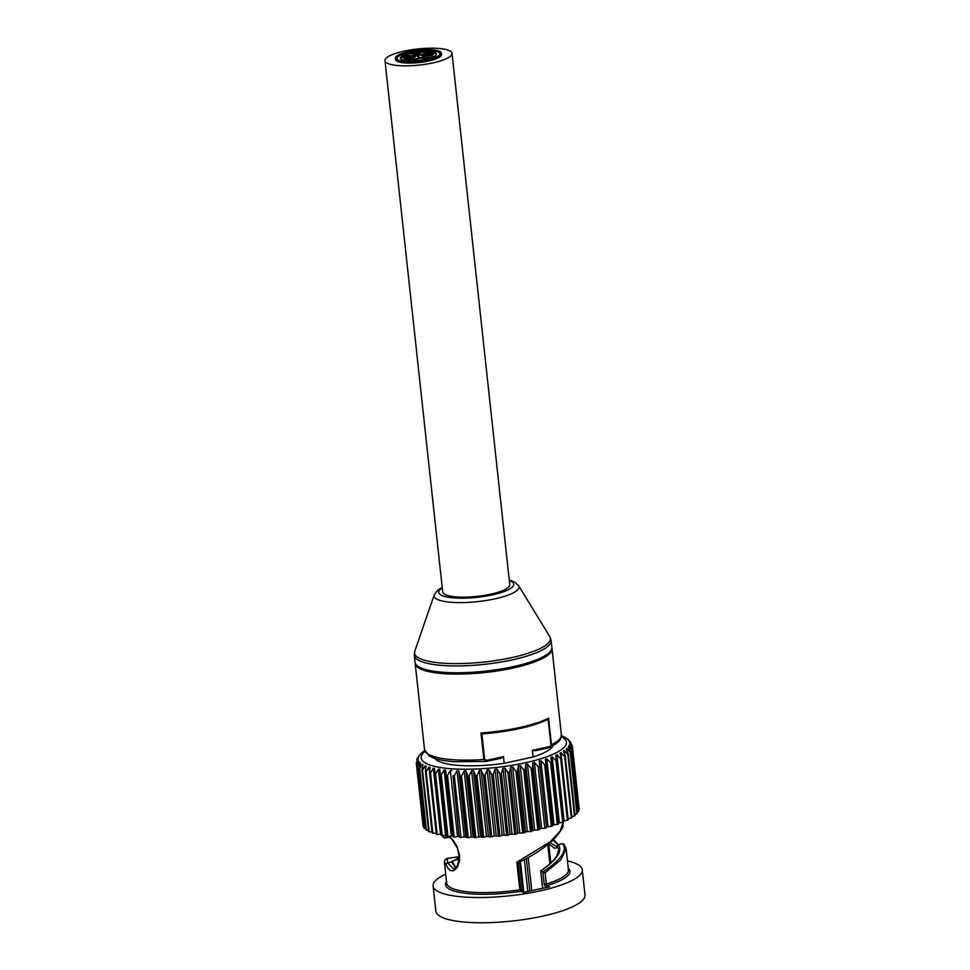 <?xml version="1.0" encoding="UTF-8"?>
<svg xmlns="http://www.w3.org/2000/svg" width="970" height="970" viewBox="0 0 970 970"><rect width="100%" height="100%" fill="white"/><g stroke="black" fill="none" stroke-linecap="round" stroke-linejoin="round"><path stroke-width="1.45" d="M419.525 60.431L412.965 60.322C412.468 59.134 427.903 57.121 427.685 58.406L420.895 60.261M419.646 53.035L418.288 53.204L419.683 53.241M418.919 53.483L420.277 53.338L418.81 53.738M417.755 54.405L416.385 54.575L417.755 54.405M417.791 54.841L416.385 54.575M414.323 54.15L412.965 54.32L414.348 54.356M413.608 54.841L412.965 54.32M418.24 53.92L416.882 54.09L418.24 53.92M420.107 53.714L418.737 53.883L420.107 53.714L419.222 54.417M417.852 53.338L416.482 53.508L417.864 53.483M416.36 53.544L415.002 53.714L416.36 53.544M416.748 54.126L415.39 54.296L416.785 54.381M415.415 53.35L414.057 53.52L415.439 53.508M414.493 53.75L413.135 53.92L414.529 54.017M414.445 54.114L415.815 53.956L414.348 54.344M416.203 54.526L414.845 54.696L416.203 54.526M416.251 54.95L414.845 54.696M418.397 52.938L417.039 53.107L418.397 52.938M418.785 53.52L417.427 53.689L418.822 53.786M419.173 54.114L417.815 54.284M417.294 53.738L415.936 53.896L417.294 53.738M414.942 54.429L413.584 54.599L414.942 54.429M414.869 54.987L413.584 54.599M416.845 53.059L415.487 53.229L416.882 53.314M440.441 53.968A22.298 5.359 -6.2 0 0 439.713 53.277M397.021 57.909A22.298 5.359 -6.2 0 0 396.451 58.746M426.982 56.236L429.164 55.969L426.982 56.236M429.164 55.969L426.97 56.199M430.886 54.55L433.069 54.271L430.886 54.55M433.069 54.271L432.814 55.035M423.381 54.599L425.563 54.332L423.381 54.599M424.242 55.266L421.95 55.217L424.132 54.95M424.836 54.89L427.006 54.623L424.836 54.89M427.139 54.575L429.31 54.308L427.139 54.575M428.582 54.866L430.765 54.599L428.582 54.866M429.189 55.775L431.371 55.508L429.189 55.775M431.371 55.508L429.176 55.739M425.442 55.799L427.612 55.532L425.442 55.799M422.653 56.26L424.824 55.993L422.653 56.26M424.617 56.733L422.641 56.236M421.683 55.823L423.866 55.557L421.683 55.823M422.665 56.49L421.671 55.799M424.593 56.418L426.764 56.139L424.593 56.418M426.764 56.139L424.581 56.381M423.987 55.508L426.157 55.242L423.987 55.508M427.734 55.484L429.916 55.205L427.77 55.86M427.976 53.956L430.159 53.689L428 54.187M426.291 55.181L428.461 54.914L426.291 55.181M429.916 54.114L432.099 53.835L429.916 54.114M430.619 55.157L432.802 54.89L430.619 55.157M432.802 54.89L431.407 55.823M425.587 54.138L427.77 53.871L425.624 54.514M414.238 56.393L412.056 56.66L414.238 56.393M411.304 58.515L409.122 58.794L411.304 58.515M411.341 58.952L409.122 58.794M405.993 58.115L403.823 58.382L406.042 58.418M404.805 58.976L403.823 58.382M412.056 57.763L409.873 58.042L412.08 57.994M414.93 57.448L412.759 57.715L414.93 57.448L413.547 58.309M411.45 56.866L409.267 57.133L411.486 57.084M410.722 57.424L412.917 57.181L410.625 57.679M409.146 57.181L406.976 57.448L409.146 57.181M408.443 57.982L406.127 58.067L408.309 57.824M409.752 58.091L407.57 58.358L409.752 58.091M407.691 56.89L405.521 57.157L407.691 56.89M406.976 57.448L406.297 57.751M406.26 57.509L404.09 57.776L406.321 57.885M408.904 58.697L406.733 58.976L408.904 58.697M408.952 59.134L406.733 58.976M407.606 58.588L406.988 58.661M412.298 56.248L410.116 56.515L412.323 56.454M412.08 56.915L411.474 57.06M412.771 57.788L412.08 57.97M413.511 58.054L411.328 58.333M410.601 57.472L408.418 57.739L410.601 57.472M406.963 58.552L404.793 58.818L407 58.758M406.757 59.218L404.793 58.818M415.196 56.83L413.026 57.109L415.196 56.83M409.898 56.43L407.727 56.696L409.946 56.806M418.422 56.709A9.082 2.183 173.8 0 1 418.422 56.66L418.397 56.551A9.082 2.183 173.8 0 1 426.63 53.459A9.082 2.183 173.8 0 1 436.354 54.32A9.082 2.183 173.8 0 1 436.451 54.587A9.082 2.183 173.8 0 1 436.464 54.599L436.451 54.587M436.015 55.363A9.082 2.183 173.8 0 1 426.691 57.824A9.082 2.183 173.8 0 1 418.494 56.806A9.082 2.183 173.8 0 1 418.397 56.551M418.591 57.181A9.082 2.183 173.8 0 1 418.616 57.291A9.082 2.183 173.8 0 1 416.191 59.085M413.644 59.813A9.082 2.183 173.8 0 1 406.2 60.649M400.598 58.709A9.082 2.183 173.8 0 1 409.437 55.872A9.082 2.183 173.8 0 1 418.494 56.806A9.082 2.183 173.8 0 1 418.591 57.072A9.082 2.183 173.8 0 1 413.911 59.534A9.082 2.183 173.8 0 1 404.502 60.395M435.021 56.199A9.082 2.183 173.8 0 1 426.618 58.054M422.738 58.139A9.082 2.183 173.8 0 1 418.603 57.133M435.324 53.689A18.163 4.365 -6.2 0 0 415.791 52.962A18.163 4.365 -6.2 0 0 400.501 58.552M440.295 52.647A22.298 5.359 173.8 0 1 440.538 53.289A22.298 5.359 173.8 0 1 418.955 61.025A22.298 5.359 173.8 0 1 396.209 58.103A22.298 5.359 173.8 0 1 416.421 50.537A22.298 5.359 173.8 0 1 440.295 52.647M441.107 52.538A23.122 5.553 173.8 0 1 441.362 53.204A23.122 5.553 173.8 0 1 418.979 61.219A23.122 5.553 173.8 0 1 395.384 58.188A23.122 5.553 173.8 0 1 416.348 50.343A23.122 5.553 173.8 0 1 441.107 52.538M441.362 53.204L441.508 54.526A23.122 5.553 173.8 0 1 419.113 62.553A23.122 5.553 173.8 0 1 395.53 59.522L395.384 58.188M451.668 52.404A33.72 8.099 173.8 0 1 452.044 53.386A33.72 8.099 173.8 0 1 419.392 65.075A33.72 8.099 173.8 0 1 384.993 60.661A33.72 8.099 173.8 0 1 415.56 49.215A33.72 8.099 173.8 0 1 451.668 52.404M436.294 53.677A18.163 4.365 173.8 0 1 436.488 54.211A18.163 4.365 173.8 0 1 418.894 60.504A18.163 4.365 173.8 0 1 400.367 58.127A18.163 4.365 173.8 0 1 416.833 51.956A18.163 4.365 173.8 0 1 436.294 53.677M398.173 59.982A21.607 5.189 173.8 0 1 396.948 58.503A21.607 5.189 173.8 0 1 416.53 51.167A21.607 5.189 173.8 0 1 439.677 53.204A21.607 5.189 173.8 0 1 439.907 53.835A21.607 5.189 173.8 0 1 439.034 55.545M452.044 53.386L509.759 584.667A33.72 8.099 173.8 0 1 477.107 596.368A33.72 8.099 173.8 0 1 442.708 591.955L384.993 60.661M419.282 667.069A68.821 16.526 173.8 0 1 415.039 662.158L414.299 655.344A68.821 16.526 173.8 0 0 418.543 660.255A68.821 16.526 173.8 0 0 495.682 662.898A68.821 16.526 173.8 0 0 551.13 640.479L551.869 647.293A68.821 16.526 173.8 0 1 496.422 669.724A68.821 16.526 173.8 0 1 419.282 667.069M548.717 886.956L549.614 886.762L546.825 885.634L546.34 883.973L545.128 872.794L542.909 871.872A613.016 242.985 77.7 0 1 540.981 870.878C557.022 859.699 562.794 850.957 558.308 844.688L557.277 846.337L558.805 849.696M445.679 874.14A75.005 18.018 -6.2 0 0 433.117 885.974L435.857 911.206A75.005 18.018 -6.2 0 0 512.378 921.015A75.005 18.018 -6.2 0 0 585.007 895.007L582.267 869.763A75.005 18.018 -6.2 0 0 567.462 860.911M523.958 892.315L521.569 891.357A1.382 1.225 112 0 0 520.902 891.297L523.691 892.424L549.614 886.762M444.345 861.857L446.661 883.149A61.243 14.708 173.8 0 0 519.823 889.781L520.914 889.332L517.98 862.694L516.828 862.233L519.823 889.781L520.902 891.297A62.626 15.047 -6.2 0 1 446.467 881.366M446.103 864.185L447.461 862.73L447.158 858.474L459.331 856.692L447.097 858.365L444.83 860.002L444.357 861.857L448.019 868.259L450.141 870.369L452.323 870.89L454.663 870.078L457.379 867.131L459.537 860.814L459.55 855.067L456.918 846.313L453.717 841.014L449.183 836.237M443.581 835.412L443.023 836.819L444.575 838.019L446.782 835.558M441.459 835.121L444.575 838.019M453.814 869.181L447.461 862.73M443.023 836.819L441.544 835.412M568.238 868.138A62.626 15.047 -6.2 0 1 546.825 885.634A1.382 1.225 112 0 0 545.746 887.235L546.268 887.441M558.308 844.688A668.876 175.788 -19.7 0 1 562.442 843.657L564.2 844.846M552.997 840.093L557.883 844.858M545.128 872.794L560.987 859.699L566.104 848.629L563.752 843.997M562.564 843.633C567.753 850.217 561.254 859.65 543.067 871.921M563.218 822.184L560.151 831.181L550.414 841.645L516.828 862.233M459.356 857.31L451.753 862.039L455.754 868.065M447.582 862.706A668.876 448.176 -168.5 0 1 451.753 862.039M449.11 836.71L448.77 837.292A415.099 227.429 150.3 0 0 444.806 837.995M433.117 885.974A75.005 18.018 -6.2 0 0 509.638 895.783A75.005 18.018 -6.2 0 0 582.267 869.763M451.705 861.336L459.319 858.802M548.753 843.839L554.585 848.253L556.259 848.035L557.301 845.682M453.075 863.07L451.874 862.027L453.014 862.779M557.301 845.694L556.695 846.689L550.16 842.651M548.547 747.821L551.481 744.742L548.596 718.188A68.821 16.526 173.8 0 1 480.999 732.968L483.884 733.756A67.439 16.199 -6.2 0 0 546.195 720.128L548.596 718.188M480.999 732.968L483.884 759.522L486.661 761.329L487.11 760.237L483.884 759.522A68.821 16.526 173.8 0 1 424.533 749.555L415.184 663.492A68.821 16.526 -6.2 0 0 485.376 672.489A68.821 16.526 -6.2 0 0 552.015 648.627L551.881 647.911M434.912 758.443A60.007 14.417 -6.2 0 0 504.194 763.305L503.478 756.661L500.241 758.419L486.661 761.329M552.015 648.627L561.363 734.69A68.821 16.526 173.8 0 1 551.481 744.742L548.438 747.87L535.003 750.816M535.779 750.586L532.372 750.343L533.088 756.988A60.007 14.417 -6.2 0 0 553.13 745.603M423.563 751.386L424.302 750.877L423.563 751.386M421.029 753.472L419.658 755.193M419.295 755.521L417.136 758.613L418.555 757.352M418.373 757.534L416.263 763.111L418.228 759.001L416.445 764.724L423.138 826.355A78.57 18.879 -6.2 0 0 423.259 826.695L416.566 765.063L418.834 761.547M419.016 761.304L417.452 766.591L424.145 828.222A78.57 18.879 -6.2 0 0 424.411 828.55L417.718 766.918L420.119 762.614L420.228 763.62M420.568 763.026L419.295 768.337L425.988 829.968A78.57 18.879 -6.2 0 0 426.412 830.271L419.719 768.64L422.277 764.251L422.447 765.754M422.932 764.627L422.277 764.251L422.932 764.627L421.962 769.938L428.655 831.569A78.57 18.879 -6.2 0 0 429.225 831.848L422.532 770.216L425.236 765.73L425.503 768.252M426.072 766.07L425.236 765.73L426.072 766.07L425.43 771.38L432.123 833.012A78.57 18.879 -6.2 0 0 432.838 833.254L426.133 771.623L428.934 767.052L436.221 833.109M429.952 767.355L428.934 767.052L429.952 767.355L429.649 772.654L436.342 834.285A78.57 18.879 -6.2 0 0 437.179 834.491L430.486 772.872L433.347 768.204L440.525 834.261L441.156 834.261M434.524 768.458L433.347 768.204L434.524 768.458L441.265 835.364A78.57 18.879 -6.2 0 0 442.235 835.546L435.542 773.914L438.428 769.161L445.606 835.218L446.746 835.267M438.428 769.161L439.762 769.319M439.762 769.368L446.855 836.249A78.57 18.879 -6.2 0 0 447.934 836.382L441.229 774.751L444.114 769.913L451.292 835.97L452.76 836.128L445.582 770.071L444.114 769.913M445.582 770.071L452.76 836.128M451.935 770.568L450.347 770.471L457.525 836.528L459.113 836.625L453.038 775.745L459.113 836.625M458.749 770.859L457.052 770.81L464.23 836.867L465.927 836.916L458.749 770.859L460.192 775.964L466.897 837.595L465.927 836.916M465.952 770.92L464.169 770.932L471.335 836.989L473.13 836.977L465.952 770.92L467.734 775.976L474.427 837.607L473.13 836.977M473.457 770.774L471.602 770.835L478.78 836.88L480.635 836.831L473.457 770.774L475.555 775.757L482.248 837.377L480.635 836.831M481.193 770.398L479.289 770.507L486.467 836.564L488.371 836.455L481.193 770.398L483.581 775.309L490.274 836.94L488.371 836.455M489.062 769.816L487.134 769.986L494.3 836.043L496.24 835.873L489.062 769.816L491.729 774.642L498.422 836.273L496.24 835.873M496.979 769.028L495.039 769.246L502.217 835.303L504.157 835.085L496.979 769.028L499.914 773.769L506.607 835.4L504.157 835.085M504.873 768.046L502.945 768.313L510.123 834.358L512.039 834.103L504.873 768.046L508.025 772.702L514.718 834.333L512.039 834.103M512.633 766.87L510.753 767.173L517.932 833.23L519.811 832.927L512.633 766.87L515.991 771.441L522.684 833.06L519.811 832.927M520.199 765.524L518.38 765.876L525.558 831.933L527.377 831.581L520.199 765.524L523.727 769.998L530.42 831.629L527.377 831.581M527.474 764.02L525.728 764.409L532.906 830.465L534.652 830.077L527.474 764.02L531.136 768.398L537.829 830.029L534.652 830.077M534.385 762.371L532.736 762.784L539.914 828.841L541.563 828.428L534.385 762.371L538.144 766.652L544.837 828.283L541.563 828.428M540.848 760.601L539.308 761.038L546.486 827.095L548.026 826.658L540.848 760.601L544.667 764.784L551.36 826.416L548.026 826.658M546.801 758.722L545.395 759.183L552.573 825.24L553.967 824.779L546.801 758.722L550.645 762.82L557.338 824.452L553.967 824.779M558.247 823.093L559.338 822.815L552.16 756.758L550.899 757.194M552.16 756.758L556.004 760.771L562.697 822.402L559.338 822.815M556.901 754.733L555.798 755.23L556.901 754.733L560.684 758.661L567.389 820.293L564.067 820.79L556.901 754.733M560.939 752.659L560.017 753.169L560.939 752.659L564.649 756.527L571.342 818.146L568.117 818.716L560.939 752.659M564.516 753.047L564.249 750.574L563.509 751.083L564.249 750.574L567.838 754.369L574.531 816L571.851 816.546M566.941 749.98L566.783 748.488L566.237 748.998L566.783 748.488L570.227 752.223L576.92 813.854L574.883 814.327M568.626 747.421L568.517 746.439L571.779 750.113L578.472 811.745L577.114 812.108M569.511 745.105L572.482 748.064L579.175 809.695L578.496 809.901M572.142 745.202L569.584 742.959L572.518 747.7L579.211 809.332A78.57 18.879 -6.2 0 1 579.175 809.695M572.324 746.088L572.47 747.373M568.832 740.959L571.003 742.85M567.256 739.091L568.481 739.843M561.751 735.89L562.576 736.218L561.751 735.89M568.02 739.358L565.534 737.709M570.457 741.856L567.692 739.334M572.154 745.202L569.05 741.092M578.472 811.745A78.57 18.879 -6.2 0 0 578.666 811.369L571.961 749.737L569.293 744.911M576.92 813.854A78.57 18.879 -6.2 0 0 577.259 813.466L570.566 751.835L568.165 746.936M574.531 816A78.57 18.879 -6.2 0 0 575.028 815.612L568.323 753.981L566.237 748.998M571.342 818.146A78.57 18.879 -6.2 0 0 571.973 817.759L565.28 756.127L563.509 751.083M567.389 820.293A78.57 18.879 -6.2 0 0 568.153 819.905L561.46 758.285L560.017 753.169M562.697 822.402A78.57 18.879 -6.2 0 0 563.594 822.026L555.798 755.23M557.338 824.452A78.57 18.879 -6.2 0 0 558.356 824.088L550.911 757.243M552.573 825.24L545.395 759.183M546.486 827.095L539.308 761.038M539.914 828.841L539.126 829.726L532.433 768.094L532.736 762.784M532.906 830.465L531.79 831.351L525.085 769.719L525.728 764.409M525.558 831.933L524.103 832.818L517.41 771.186L518.38 765.876M517.932 833.23L516.173 834.115L509.48 772.484L510.753 767.173M510.123 834.358L508.074 835.218L501.381 773.587L502.945 768.313M502.217 835.303L499.902 836.128L493.209 774.509L495.039 769.246M494.3 836.043L491.741 836.831L485.048 775.2L487.134 769.986M486.467 836.564L483.69 837.316L476.997 775.685L479.289 770.507M478.78 836.88L475.821 837.583L469.128 775.952L471.602 770.835M471.335 836.989L468.231 837.619L461.538 775.988L464.169 770.932M464.23 836.867L461.005 837.425L454.299 775.794L457.052 770.81M457.525 836.528L454.202 837.013L447.509 775.382L450.347 770.471M451.292 835.97L447.934 836.382M445.606 835.218L442.235 835.546M440.525 834.261L437.179 834.491M436.112 833.109L432.838 833.254M431.989 831.799L429.225 831.848M428.522 830.296L426.412 830.271M425.842 828.61L424.411 828.55M423.987 826.755L423.259 826.695M422.968 824.742L416.263 763.111M416.833 759.728L417.149 758.613M453.026 836.916A78.57 18.879 -6.2 0 0 454.202 837.013M459.731 837.365A78.57 18.879 -6.2 0 0 461.005 837.425M466.897 837.595A78.57 18.879 -6.2 0 0 468.231 837.619M474.427 837.607A78.57 18.879 -6.2 0 0 475.821 837.583M482.248 837.377A78.57 18.879 -6.2 0 0 483.69 837.316M490.274 836.94A78.57 18.879 -6.2 0 0 491.741 836.831M498.422 836.273A78.57 18.879 -6.2 0 0 499.902 836.128M506.607 835.4A78.57 18.879 -6.2 0 0 508.074 835.218M514.718 834.333A78.57 18.879 -6.2 0 0 516.173 834.115M522.684 833.06A78.57 18.879 -6.2 0 0 524.103 832.818M530.42 831.629A78.57 18.879 -6.2 0 0 531.79 831.351M537.829 830.029A78.57 18.879 -6.2 0 0 539.126 829.726M544.837 828.283A78.57 18.879 -6.2 0 0 546.049 827.956M551.36 826.416A78.57 18.879 -6.2 0 0 552.488 826.076M504.194 763.305L533.088 756.988M527.813 891.478L524.346 859.614M509.25 580.011L514.294 581.854L518.647 585.698L549.76 636.538A68.324 16.417 173.8 0 1 499.089 660.012A68.324 16.417 173.8 0 1 418.773 657.963A68.324 16.417 173.8 0 1 414.784 651.197L414.299 655.344M518.647 585.698A42.728 10.258 173.8 0 1 486.964 600.369A42.728 10.258 173.8 0 1 436.742 599.096A42.728 10.258 173.8 0 1 434.245 594.865L414.784 651.197M509.323 580.642A37.709 9.057 173.8 0 1 491.62 595.046A37.709 9.057 173.8 0 1 441.071 595.083A37.709 9.057 173.8 0 1 442.271 587.929M542.909 871.872L544.231 884.082L545.746 887.235M542.727 888.217L540.836 870.842M521.678 891.406L520.781 889.211M544.231 884.082L546.34 883.973A61.243 14.708 173.8 0 0 568.432 869.92L566.116 848.629M550.79 862.985L548.717 843.876L550.79 862.985M547.771 844.64L549.857 863.846L547.795 844.615M526.334 858.559L529.862 891.03M531.778 890.605L528.189 857.553M519.556 862.027L522.794 891.842M486.94 761.268L499.174 758.601M503.478 756.661L487.11 760.237M484.661 759.413L481.847 733.575M550.899 744.936L548.098 719.085M548.741 746.767L532.372 750.343M425.43 771.38A78.57 18.879 -6.2 0 0 426.133 771.623M429.649 772.654A78.57 18.879 -6.2 0 0 430.486 772.872M434.572 773.733A78.57 18.879 -6.2 0 0 435.542 773.914M440.162 774.618A78.57 18.879 -6.2 0 0 441.229 774.751M446.333 775.285A78.57 18.879 -6.2 0 0 447.509 775.382M453.038 775.745A78.57 18.879 -6.2 0 0 454.299 775.794M460.192 775.964A78.57 18.879 -6.2 0 0 461.538 775.988M467.734 775.976A78.57 18.879 -6.2 0 0 469.128 775.952M475.555 775.757A78.57 18.879 -6.2 0 0 476.997 775.685M483.581 775.309A78.57 18.879 -6.2 0 0 485.048 775.2M491.729 774.642A78.57 18.879 -6.2 0 0 493.209 774.509M499.914 773.769A78.57 18.879 -6.2 0 0 501.381 773.587M508.025 772.702A78.57 18.879 -6.2 0 0 509.48 772.484M515.991 771.441A78.57 18.879 -6.2 0 0 517.41 771.186M523.727 769.998A78.57 18.879 -6.2 0 0 525.085 769.719M531.136 768.398A78.57 18.879 -6.2 0 0 532.433 768.094M538.144 766.652A78.57 18.879 -6.2 0 0 539.356 766.324M544.667 764.784A78.57 18.879 -6.2 0 0 545.795 764.445M550.645 762.82A78.57 18.879 -6.2 0 0 551.663 762.456M556.004 760.771A78.57 18.879 -6.2 0 0 556.901 760.395M560.684 758.661A78.57 18.879 -6.2 0 0 561.46 758.285M564.649 756.527A78.57 18.879 -6.2 0 0 565.28 756.127M561.278 736.642A73.065 17.557 173.8 0 1 545.395 757.243A73.065 17.557 173.8 0 1 455.536 769.016A73.065 17.557 173.8 0 1 425.018 751.447M440.004 54.672L439.907 53.835M397.033 59.34L396.948 58.503M549.76 636.538L551.13 640.479M434.245 594.865L437.688 590.172L442.211 587.299M415.184 663.492L415.148 662.765M448.528 836.31L452.056 839.474L457.476 848.338L459.356 857.48L457.161 866.307L453.79 869.181M553.47 839.644L558.259 844.7M518.016 862.766C533.839 855.188 546.11 847.016 554.84 838.274C561.084 830.562 563.764 826.379 562.891 825.725L563.194 821.857M549.141 886.81L523.861 892.339M523.8 892.254L520.466 861.578M451.705 861.311L452.65 862.245M540.751 870.866C547.044 866.586 551.784 862.476 554.986 858.535L556.792 856.001L558.793 849.647M542.606 888.241L540.726 870.914M453.026 862.791L455.973 867.847M561.363 734.69C560.587 739.528 561.678 740.656 549.687 747.446L535.003 750.804M486.055 761.462L454.008 761.717C438.016 760.25 433.784 758.431 429.079 755.836L424.533 749.555M483.303 733.841C510.305 731.513 531.584 726.833 547.141 719.801M423.72 751.277L421.404 753.096M565.073 737.418L562.382 736.133"/></g></svg>

